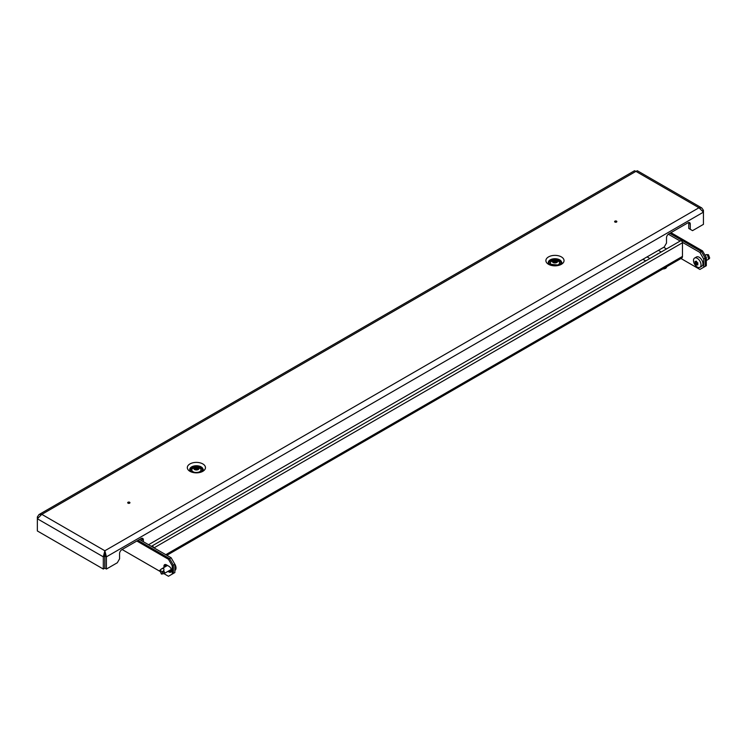 <?xml version="1.0" encoding="UTF-8"?>
<svg xmlns="http://www.w3.org/2000/svg" width="747" height="747" viewBox="0 0 747 747"><rect width="100%" height="100%" fill="white"/><g stroke="black" fill="none" stroke-linecap="round" stroke-linejoin="round"><path stroke-width="1.12" d="M616.182 221.598L615.295 221.084L616.182 221.598M616.536 222.055A1.13 0.654 180 0 1 614.94 222.055A1.13 0.654 180 0 1 614.94 221.14A1.13 0.654 180 0 1 616.536 221.14A1.13 0.654 180 0 1 616.536 222.055M128.381 502.199L129.268 502.703L128.381 502.199M129.623 503.17A1.13 0.654 180 0 1 128.026 503.17A1.13 0.654 180 0 1 128.026 502.255A1.13 0.654 180 0 1 129.623 502.255A1.13 0.654 180 0 1 129.623 503.17M702.75 210.747L703.441 210.346L701.825 207.974L698.959 207.759L703.441 212.148L703.441 224.352L692.544 230.646L690.284 229.338L690.284 224.109A3.203 1.849 120 0 0 689.621 222.634A3.203 1.849 120 0 0 688.015 222.793L668.761 233.914A3.203 1.849 120 0 0 666.501 237.835L666.501 243.064L664.232 246.986L148.541 544.722M703.441 210.346L703.441 212.148L106.419 556.832L104.916 555.964L104.86 550.763L106.419 556.832L106.419 569.037L117.316 562.752L119.576 558.821L119.576 553.592A3.203 1.849 120 0 1 121.845 549.671L141.099 538.559A3.203 1.849 120 0 1 142.696 538.4A3.203 1.849 120 0 1 143.359 539.866L141.846 538.998A3.203 1.849 120 0 0 141.753 538.288M143.359 541.724L143.359 539.866M141.846 540.856L141.846 538.998M104.916 555.964L104.916 568.168L106.419 569.037M690.284 229.338L688.771 228.461L688.771 223.232A3.203 1.849 120 0 0 688.669 222.531M38.965 514.58L634.52 170.736L635.93 171.371L41.823 514.366L104.86 550.763L103.301 556.832L104.804 555.964L104.804 568.168L103.301 569.037L103.301 556.832L37.35 518.763L41.823 514.366L38.965 514.58L37.35 516.952L38.041 517.354M104.86 552.509L104.804 555.964M37.35 516.952L37.35 530.958L103.301 569.037M104.86 550.763L698.959 207.759L635.93 171.371L637.331 170.736L701.825 207.974M198.431 469.321L197.04 468.5L194.836 468.808M197.516 467.762L196.685 467.146L195.042 467.407L194.108 468.714L195.639 469.676L197.74 469.415L198.674 468.108L197.516 467.762M198.282 469.499A2.671 1.541 180 0 1 194.5 469.499A2.671 1.541 180 0 1 194.5 467.323A2.671 1.541 180 0 1 198.282 467.323A2.671 1.541 180 0 1 198.282 469.499M194.332 472.263A4.594 2.652 180 0 1 191.942 469.228L193.622 467.417C194.668 466.445 198.618 465.951 200.84 469.228A4.594 2.652 180 0 1 199.636 471.768A4.594 2.652 180 0 1 198.441 472.263M557.01 262.3L555.535 261.469L553.415 261.786M556.085 260.74L555.264 260.124L553.611 260.386L552.687 261.693L554.218 262.655L556.319 262.393L557.243 261.086L556.085 260.74M556.851 262.477A2.671 1.541 180 0 1 553.079 262.477A2.671 1.541 180 0 1 553.079 260.301A2.671 1.541 180 0 1 556.851 260.301A2.671 1.541 180 0 1 556.851 262.477M552.911 265.241A4.594 2.652 180 0 1 550.52 262.216L552.201 260.395C553.247 259.424 557.197 258.929 559.41 262.216A4.594 2.652 180 0 1 558.214 264.746A4.594 2.652 180 0 1 557.019 265.241M151.529 546.44A1.55 0.896 60 0 1 151.79 546.094A1.55 0.896 60 0 1 152.565 546.169A1.55 0.896 60 0 1 153.611 547.644M151.79 546.094L680.601 240.786A1.55 0.896 60 0 1 681.376 240.87A1.55 0.896 60 0 1 682.469 242.766L682.469 256.408A3.632 2.092 60 0 1 681.712 258.07L166.88 555.301M666.315 248.816L663.681 247.304M682.413 242.336L699.902 252.439L701.414 251.571L669.798 233.316L701.414 251.571L705.187 258.107L705.187 266.39L701.414 268.565M668.332 234.213L680.162 241.038M670.927 232.662L702.544 250.917L701.414 251.571L705.187 258.107L703.683 258.976L703.683 267.258L699.902 269.434L680.965 258.499M703.683 267.258L705.187 266.39L705.187 258.107L706.326 257.454L706.326 265.736L705.187 266.39M703.683 258.976L699.902 252.439M139.484 539.483L171.1 557.738L174.873 564.274L174.873 572.557L168.458 576.264L163.845 573.603M174.873 564.274L173.369 565.152L169.588 558.616L137.98 540.361L169.588 558.616L171.1 557.738M169.588 575.61L173.369 573.435L173.369 565.152L173.369 573.435M165.843 566.413A3.203 1.849 60 0 1 166.236 564.741M171.474 570.736A3.203 1.849 60 0 1 171.194 570.969A3.203 1.849 60 0 1 169.588 570.811L169.242 570.615M171.446 570.11A3.203 1.849 60 0 1 171.1 569.942L170.755 569.737M647.079 256.893L649.89 258.518M658.396 250.357L661.03 251.87M657.818 253.943L669.144 247.406M645.744 260.918L642.924 259.293M657.631 253.831A21.355 12.325 -120 0 0 656.716 254.578M666.651 266.763L666.651 266.8A3.735 2.157 180 0 1 665.558 268.322A3.735 2.157 180 0 1 663.569 268.92A3.735 2.157 180 0 1 662.86 268.957A6.406 6.406 0 0 0 663.569 268.92M159.821 570.447L161.399 574.069L162.529 571.754L159.821 570.447M174.499 563.621A5.341 3.081 60 0 1 176.012 567.981A5.341 3.081 60 0 1 174.901 570.428L174.901 570.428M161.399 574.069L164.798 573.173L163.714 570.521C164.396 568.467 163.565 567.981 161.231 569.083L167.487 565.46M160.045 570.316L161.231 569.083L159.849 570.334M696.465 261.179L696.643 261.431A10.878 8.572 84.9 0 0 696.867 262.234L697.063 262.477A10.878 6.275 -0 0 0 697.726 262.776L697.922 263.28A10.878 2.297 141.2 0 0 697.549 263.747L697.549 264.008A10.878 8.572 84.9 0 0 697.922 264.718L697.726 264.998A10.878 6.275 180 0 1 697.063 264.699L696.867 264.718A10.878 2.297 141.2 0 0 696.643 265.092L696.251 264.868A10.878 8.572 -95.1 0 1 695.877 264.158L695.681 263.906A10.878 6.275 180 0 1 695.177 263.523L694.981 263.019A10.878 2.297 -38.8 0 1 695.196 262.645L695.196 262.384A10.878 8.572 -95.1 0 1 694.981 261.581L695.177 261.301A10.878 6.275 -0 0 0 695.681 261.683L695.877 261.674A10.878 2.297 -38.8 0 1 696.251 261.207L696.353 261.151M699.93 267.305L701.816 266.212A5.341 3.081 -120 0 0 702.927 263.766A5.341 3.081 -120 0 0 700.593 258.397A5.341 3.081 -120 0 0 696.484 256.968L694.598 258.06A5.341 3.081 -120 0 0 693.487 260.498A5.341 3.081 -120 0 0 695.821 265.876A5.341 3.081 -120 0 0 699.93 267.305A5.341 3.081 -120 0 0 701.041 264.858A5.341 3.081 -120 0 0 698.706 259.489A5.341 3.081 -120 0 0 694.598 258.06M695.681 261.683L696.568 261.273L695.84 261.702M704.991 255.147L706.419 254.624L707.633 255.334L708.389 258.434L709.286 258.705L709.454 258.163M708.875 258.537L708.268 259.405L709.65 258.145M706.419 254.624L708.408 254.69L709.65 257.892M697.707 264.326L696.867 264.718M696.643 265.092L697.595 264.093M136.841 541.015L168.458 559.27L169.588 558.616L173.369 565.152L172.23 565.806L172.23 574.088M165.246 566.758A3.474 2.008 60 0 1 165.311 564.489M171.231 571.698A3.474 2.008 60 0 1 170.157 571.362L169.055 570.717M168.458 559.27L172.23 565.806M160.194 571.492L122.125 549.512M164.107 567.412A3.474 2.008 60 0 1 164.648 564.648A3.474 2.008 60 0 1 166.385 564.825L169.027 566.347A3.474 2.008 60 0 1 171.296 569.401A3.474 2.008 60 0 1 170.764 572.183A3.474 2.008 60 0 1 169.027 572.015L167.916 571.371M702.544 250.917L706.326 257.454M550.25 259.844A6.676 3.856 0 0 0 548.289 262.57L549.745 264.195L558.065 265.026C561.38 263.458 562.566 262.636 561.641 262.57A6.676 3.856 0 0 0 559.68 259.844A6.676 3.856 0 0 0 550.25 259.844M548.298 262.645A6.676 3.856 180 0 1 550.25 260.059A6.676 3.856 180 0 1 557.402 259.2A6.676 3.856 180 0 1 561.632 262.645M561.38 256.903A9.076 5.238 180 0 1 561.38 264.307A9.076 5.238 180 0 1 548.55 264.307A9.076 5.238 180 0 1 548.55 256.903A9.076 5.238 180 0 1 561.38 256.903M189.719 469.592A6.676 3.856 180 0 1 191.671 466.866A6.676 3.856 180 0 1 201.111 466.866A6.676 3.856 180 0 1 203.063 469.592C204.846 469.433 197.712 474.821 191.176 471.217L189.719 469.592M203.063 469.667A6.676 3.856 0 0 0 198.833 466.221A6.676 3.856 0 0 0 191.671 467.08A6.676 3.856 0 0 0 189.719 469.667M202.81 463.924A9.076 5.238 0 0 0 189.971 463.924A9.076 5.238 0 0 0 189.971 471.329A9.076 5.238 0 0 0 202.81 471.329A9.076 5.238 0 0 0 202.81 463.924M690.284 224.109L688.771 223.232M197.432 469.069L197.432 467.678M190.849 471.012A5.873 3.39 180 0 1 192.24 467.501A5.873 3.39 180 0 1 199.514 467.024A5.873 3.39 180 0 1 201.933 471.002M194.771 468.957L194.771 468.257M195.042 468.799L195.042 467.407M195.817 468.92L195.817 467.529M196.125 468.873L196.125 467.473M196.685 468.546L196.685 467.146M197.227 468.63L197.227 467.23M197.656 469.2L197.656 467.809M556.011 262.057L556.011 260.656M549.418 263.99A5.873 3.39 180 0 1 550.81 260.479A5.873 3.39 180 0 1 558.084 260.003A5.873 3.39 180 0 1 560.511 263.99M553.35 261.936L553.35 261.235M553.611 261.777L553.611 260.386M554.386 261.898L554.386 260.507M554.694 261.852L554.694 260.451M555.264 261.525L555.264 260.124M555.796 261.609L555.796 260.208M556.235 262.188L556.235 260.787M556.506 262.393L556.506 261.721M165.815 554.685L682.469 256.408M154.003 547.868L682.469 242.766M169.588 570.811L171.1 569.942M163.714 570.521L162.529 571.754M164.321 572.09L162.725 572.258M163.079 573.855L161.483 574.023M697.922 262.972L695.877 264.158M695.681 263.906L697.679 262.757M697.026 262.458L695.177 263.523M696.727 261.758L695.196 262.645M694.981 263.019L696.783 261.973M695.196 262.384L696.671 261.534M707.633 255.334L708.408 254.69M170.157 571.362L169.027 572.015M202.745 470.302L202.306 468.855L200.691 467.417L196.396 466.417L191.998 467.473L190.037 470.302M561.314 263.28L560.876 261.833L559.27 260.395L554.974 259.396L550.576 260.451L549.073 261.795L548.615 263.28M556.487 262.393L556.487 261.674M164.798 573.173L171.296 569.429M708.558 259.237L706.326 260.535"/></g></svg>
